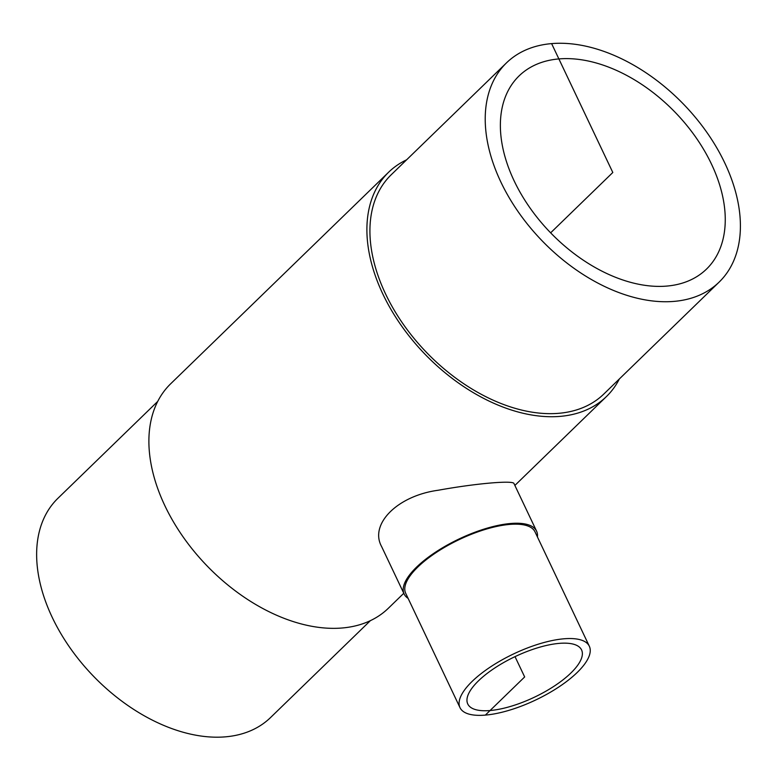 <?xml version="1.0" encoding="UTF-8"?>
<svg xmlns="http://www.w3.org/2000/svg" width="779" height="779" viewBox="0 0 779 779"><rect width="100%" height="100%" fill="white"/><g stroke="black" fill="none" stroke-linecap="round" stroke-linejoin="round"><path stroke-width="1.17" d="M490.079 710.526A62.992 22.484 -25.4 0 1 467.76 703.963A62.992 22.484 -25.4 0 1 478.462 680.856A62.992 22.484 -25.4 0 1 538.231 647.631A62.992 22.484 -25.4 0 1 581.572 649.929A62.992 22.484 -25.4 0 1 554.736 685.773A62.992 22.484 -25.4 0 1 490.079 710.526M558.884 58.922A134.582 86.644 -134.1 0 1 695.676 137.104A134.582 86.644 -134.1 0 1 706.543 269.057A134.582 86.644 -134.1 0 1 550.636 232.833A134.582 86.644 -134.1 0 1 519.067 75.923A134.582 86.644 -134.1 0 1 558.884 58.922M537.432 536.955A73.304 26.155 154.6 0 0 536.575 531.132A73.304 26.155 154.6 0 0 460.798 538.162A73.304 26.155 154.6 0 0 404.135 594.017A73.304 26.155 154.6 0 0 408.108 598.369M404.135 594.017L381.583 546.507C369.275 524.286 397.232 495.834 438.051 490.273C476.69 483.272 513.867 480.176 514.013 483.623L536.575 531.132M589.333 646.239L535.017 531.872A71.58 25.541 154.6 0 0 459.396 539.496A71.58 25.541 154.6 0 0 405.693 593.277L459.999 707.653A71.58 25.541 154.6 0 0 485.356 715.103A71.58 25.541 154.6 0 0 558.835 686.981A71.58 25.541 154.6 0 0 589.333 646.239A71.58 25.541 154.6 0 0 513.702 653.873A71.58 25.541 154.6 0 0 459.999 707.653M157.679 401.458L57.85 498.365A152.713 98.32 45.9 0 0 93.675 676.415A152.713 98.32 45.9 0 0 270.586 717.517L370.414 620.62M406.609 159.812A156.345 100.657 45.9 0 0 388.624 172.217L170.611 383.843A156.345 100.657 45.9 0 0 207.292 566.129A156.345 100.657 45.9 0 0 388.409 608.204L403.785 593.277M388.624 172.217A156.345 100.657 45.9 0 0 425.295 354.513A156.345 100.657 45.9 0 0 606.413 396.579A156.345 100.657 45.9 0 0 619.354 378.964M506.438 62.914L391.146 174.827A152.713 98.32 45.9 0 0 426.97 352.887A152.713 98.32 45.9 0 0 603.881 393.979L719.173 282.066A152.713 98.32 45.9 0 0 706.835 132.333A152.713 98.32 45.9 0 0 551.61 43.614A152.713 98.32 45.9 0 0 506.438 62.914A152.713 98.32 45.9 0 0 542.262 240.964A152.713 98.32 45.9 0 0 719.173 282.066M551.61 43.614L612.81 172.49L550.636 232.833M485.356 715.103L524.666 676.951L515.016 656.639M514.88 485.434L606.413 396.579"/></g></svg>
